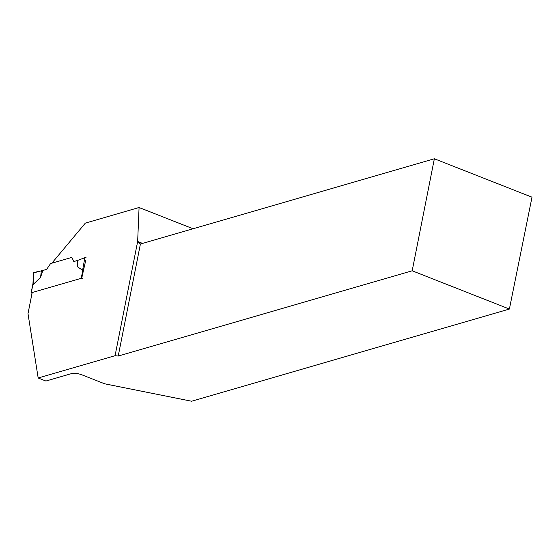 <?xml version="1.0" encoding="UTF-8"?>
<svg xmlns="http://www.w3.org/2000/svg" width="560" height="560" viewBox="0 0 560 560"><rect width="100%" height="100%" fill="white"/><g stroke="black" fill="none" stroke-linecap="round" stroke-linejoin="round"><path stroke-width="0.84" d="M32.004 293.447L31.269 292.796L81.214 278.306L82.509 278.46M33.005 283.36L33.117 284.578L40.551 277.347L42.826 270.529L33.642 272.538L33.117 284.578M83.636 268.555L82.6 270.228L77.294 266.686L77.602 260.442L84.854 257.677L82.6 270.228M73.815 261.541L77.602 260.442L73.815 261.541L71.855 257.404L73.815 261.541M142.597 243.404L137.655 241.465L139.076 207.515L85.365 223.097L51.821 263.214L71.855 257.404L50.554 263.578L46.62 269.43L33.628 272.881M33.873 273L33.642 272.538L33.873 273M40.551 277.347L41.412 270.606M509.39 309.05L412.181 270.788L434.357 158.767L532 197.19L509.39 309.05L191.611 401.233L104.671 383.803L81.879 374.829A7.595 2.331 11.2 0 0 71.512 373.611L45.906 381.038L38.178 378L28 313.663L32.186 292.53L81.739 278.159L85.722 260.337M86.17 257.824L84.854 257.677M77.294 266.686L78.022 259.98M38.178 378L115.073 355.691L118.223 356.062L412.181 270.788M137.655 241.465L115.073 355.691M139.076 207.515L193.067 228.76M137.683 241.514L140.406 244.041L434.357 158.767M140.406 244.041L118.223 356.062M31.269 292.796L32.984 284.13M81.214 278.306L82.929 269.64M31.108 292.915L32.984 283.437M32.97 283.773L33.46 272.671"/></g></svg>
